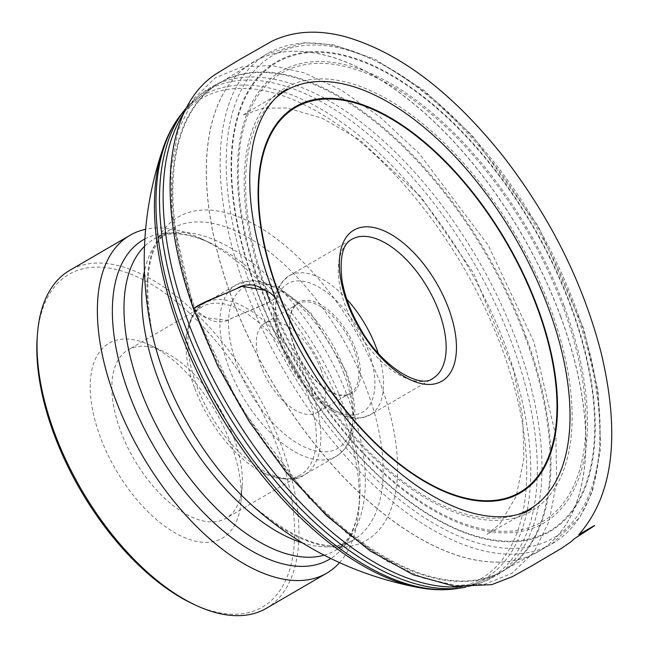 <?xml version="1.0" encoding="UTF-8"?>
<svg xmlns="http://www.w3.org/2000/svg" width="648" height="648" viewBox="0 0 648 648"><rect width="100%" height="100%" fill="white"/><g stroke="black" fill="none" stroke-linecap="round" stroke-linejoin="round"><path stroke-width="0.49" stroke-dasharray="3.24 2.43" d="M251.011 287.024A279.069 142.892 59.8 0 0 574.8 519.413A279.069 142.892 59.8 0 0 413.659 83.786A279.069 142.892 59.8 0 0 251.011 287.024M266.296 608.342A195.494 100.1 59.8 0 0 254.526 389.027A195.494 100.1 59.8 0 0 69.692 270.378M339.544 562.642A195.494 100.1 59.8 0 0 358.838 509.927A195.494 100.1 59.8 0 0 341.925 411.067A195.494 100.1 59.8 0 0 200.985 238.577A195.494 100.1 59.8 0 0 145.63 229.295M37.26 336.676A192.432 98.528 -120.2 0 1 163.823 292.256A192.432 98.528 -120.2 0 1 293.811 515.703A192.432 98.528 -120.2 0 1 192.634 603.766M231.223 444.609A112.736 57.729 59.8 0 0 149.947 345.141A112.736 57.729 59.8 0 0 90.68 396.73A112.736 57.729 59.8 0 0 166.828 527.642A112.736 57.729 59.8 0 0 240.983 501.617A112.736 57.729 59.8 0 0 231.223 444.609M233.701 437.457A97.403 49.872 59.8 0 0 163.482 351.516A97.403 49.872 59.8 0 0 128.126 349.863A97.403 49.872 59.8 0 0 133.99 459.14A97.403 49.872 59.8 0 0 226.079 518.254A97.403 49.872 59.8 0 0 242.125 486.713A97.403 49.872 59.8 0 0 233.701 437.457M194.505 387.626A97.403 49.872 -120.2 0 1 185.952 340.354A97.403 49.872 -120.2 0 1 202.119 306.82A97.403 49.872 -120.2 0 1 307.695 394.405A97.403 49.872 -120.2 0 1 300.081 475.211A97.403 49.872 -120.2 0 1 262.942 472.692A97.403 49.872 -120.2 0 1 194.505 387.626M294.362 346.129A52.901 27.086 -120.2 0 1 289.786 319.375A52.901 27.086 -120.2 0 1 324.575 307.168A52.901 27.086 -120.2 0 1 360.312 368.591A52.901 27.086 -120.2 0 1 332.497 392.801A52.901 27.086 -120.2 0 1 294.362 346.129M294.176 346.664A51.751 26.495 59.8 0 0 331.484 392.324A51.751 26.495 59.8 0 0 350.268 393.198A51.751 26.495 59.8 0 0 354.31 350.268A51.751 26.495 59.8 0 0 298.226 303.734A51.751 26.495 59.8 0 0 289.697 320.493A51.751 26.495 59.8 0 0 294.176 346.664M321.011 369.635A51.751 26.495 59.8 0 0 264.927 323.109A51.751 26.495 59.8 0 0 268.045 381.162A51.751 26.495 59.8 0 0 316.969 412.565A51.751 26.495 59.8 0 0 321.011 369.635M270.005 301.725L227.011 320.282L206.445 317.82L193.428 308.594M378.189 353.201A80.498 41.221 -120.2 0 1 370.13 414.898C359.672 418.657 353.152 419.718 350.568 418.082L334.263 412.282C323.206 406.199 312.798 396.989 303.045 384.661C293.504 372.462 286.051 359.195 280.689 344.858C272.5 316.297 266.628 293.795 289.178 275.74L351.751 239.339A80.498 41.221 59.8 0 0 356.603 329.646A80.498 41.221 59.8 0 0 432.702 378.497L370.13 414.898A80.498 41.221 -120.2 0 1 282.876 342.517A80.498 41.221 -120.2 0 1 289.178 275.74A80.498 41.221 -120.2 0 1 346.793 299.23M456.613 588.619A279.717 143.232 59.8 0 0 505.894 347.085A279.717 143.232 59.8 0 0 343.44 123.582A279.717 143.232 59.8 0 0 180.913 114.688M184.648 109.949A281.985 144.391 -120.2 0 1 348.494 118.916A281.985 144.391 -120.2 0 1 512.26 344.226A281.985 144.391 -120.2 0 1 462.583 587.712M525.123 336.822A282.212 144.504 -120.2 0 1 506.509 568.798A282.212 144.504 -120.2 0 1 197.178 317.172A282.212 144.504 -120.2 0 1 222.807 81.113A282.212 144.504 -120.2 0 1 525.123 336.822M459.416 586.821A282.755 144.788 59.8 0 0 498.19 574.266A282.755 144.788 59.8 0 0 516.845 341.844A282.755 144.788 59.8 0 0 213.937 85.641A282.755 144.788 59.8 0 0 183.87 113.133M560.617 316.564A283.257 145.039 -120.2 0 1 536.738 552.517A283.257 145.039 -120.2 0 1 231.458 296.841A283.257 145.039 -120.2 0 1 251.902 62.88A283.257 145.039 -120.2 0 1 560.617 316.564M197.98 316.702A282.196 144.496 59.8 0 0 502.127 571.431A282.196 144.496 59.8 0 0 486.851 253.87A282.196 144.496 59.8 0 0 218.352 83.624A282.196 144.496 59.8 0 0 197.98 316.702M560.706 316.516A283.257 145.039 59.8 0 0 253.093 62.159A283.257 145.039 59.8 0 0 231.539 296.784A283.257 145.039 59.8 0 0 537.953 551.837A283.257 145.039 59.8 0 0 560.706 316.516M245.333 288.708A283.403 145.112 -120.2 0 1 266.903 53.954A283.403 145.112 -120.2 0 1 535.442 225.609A283.403 145.112 -120.2 0 1 551.91 543.891A283.403 145.112 -120.2 0 1 245.333 288.708M255.247 287.275A271.771 139.158 -120.2 0 1 413.651 89.351A271.771 139.158 -120.2 0 1 570.58 513.589A271.771 139.158 -120.2 0 1 255.247 287.275M564.262 306.269A261.314 133.804 -120.2 0 1 411.958 496.57A261.314 133.804 -120.2 0 1 261.063 88.663A261.314 133.804 -120.2 0 1 564.262 306.269M570.605 306.196A271.026 138.777 59.8 0 0 322.777 52.496A271.026 138.777 59.8 0 0 255.652 287.315A271.026 138.777 59.8 0 0 503.488 541.015A271.026 138.777 59.8 0 0 570.605 306.196M265.923 291.13A244.774 125.331 -120.2 0 1 408.588 112.874A244.774 125.331 -120.2 0 1 549.925 494.959A244.774 125.331 -120.2 0 1 265.923 291.13M562.853 306.382A259.443 132.848 59.8 0 0 325.62 63.528A259.443 132.848 59.8 0 0 261.363 288.32A259.443 132.848 59.8 0 0 498.604 531.166A259.443 132.848 59.8 0 0 562.853 306.382M275.797 97.945A242.15 123.995 59.8 0 0 267.106 291.422A242.15 123.995 59.8 0 0 518.068 514.407M144.877 238.966A184.874 94.665 -120.2 0 1 210.357 242.992A184.874 94.665 -120.2 0 1 343.634 406.11A184.874 94.665 -120.2 0 1 359.632 499.6A184.874 94.665 -120.2 0 1 330.772 558.511M324.146 555.19A180.16 92.251 59.8 0 0 335.259 550.484A180.16 92.251 59.8 0 0 324.405 348.373A180.16 92.251 59.8 0 0 154.078 239.031A180.16 92.251 59.8 0 0 144.488 246.37M302.106 542.789A180.16 92.251 59.8 0 0 353.079 540.116A180.16 92.251 59.8 0 0 342.225 338.005A180.16 92.251 59.8 0 0 171.89 228.663A180.16 92.251 59.8 0 0 144.383 271.658M358.838 509.927L359.632 499.6C357.988 517.712 353.606 531.303 346.494 540.383L335.259 550.484L353.079 540.116C330.14 553.919 295.844 541.752 250.177 503.626A187.053 95.783 59.8 0 0 397.58 470.61A187.053 95.783 59.8 0 0 254.316 224.338A187.053 95.783 59.8 0 0 152.758 336.15C142.179 277.611 148.562 241.785 171.89 228.663L154.078 239.031L168.448 234.252C179.852 232.567 193.817 235.475 210.357 242.992L200.985 238.577M163.061 148.214A277.862 142.277 -120.2 0 1 320.574 113.505A277.862 142.277 -120.2 0 1 502.022 348.64A277.862 142.277 -120.2 0 1 418.649 587.566M312.069 392.567A99.282 50.836 -120.2 0 1 304.301 474.927A99.282 50.836 -120.2 0 1 210.438 414.671A99.282 50.836 -120.2 0 1 204.46 303.288A99.282 50.836 -120.2 0 1 312.069 392.567M344.08 373.945A99.282 50.836 59.8 0 0 236.471 284.666A99.282 50.836 59.8 0 0 242.449 396.05A99.282 50.836 59.8 0 0 336.312 456.297A99.282 50.836 59.8 0 0 344.08 373.945M345.068 371.077A93.15 47.693 59.8 0 0 236.99 293.512A93.15 47.693 59.8 0 0 290.782 438.915A93.15 47.693 59.8 0 0 345.068 371.077M281.888 345.376A74.366 38.078 59.8 0 0 368.169 407.3A74.366 38.078 59.8 0 0 325.231 291.219A74.366 38.078 59.8 0 0 281.888 345.376M193.42 308.561L239.509 405.794L308.618 497.599L347.79 534.009L386.807 561.087L423.411 578.073L455.909 585.411L485.328 584.075L512.074 573.237L534.001 552.072L549.245 520.943L556.624 481.521L555.911 436.485L533.96 341.958L488.114 245.106L419.005 153.293L379.833 116.891L340.816 89.813L304.212 72.827L271.714 65.48L242.295 66.817L215.549 77.655L193.622 98.82L178.378 129.948L170.999 169.371L171.704 214.407L193.663 308.942C196.393 312.636 201.188 315.843 208.049 318.549C212.455 322.007 223.487 323.887 231.425 318.427C246.167 311.502 265.324 305.411 275.376 298.104M465.701 587.193L498.19 574.266L506.509 568.798L551.91 543.891L579.822 517.412L592.475 491.305L600.753 447.825L598.201 391.238L583.735 328.811L538.35 226.468L472.416 135.667L424.294 90.59L375.2 59.3L333.412 44.834L304.341 42.744L266.903 53.954L222.807 81.113L213.937 85.641L186.648 107.487M262.942 472.692C282.358 480.678 296.152 481.424 304.301 474.927L336.312 456.297C352.625 444.512 353.452 432.953 354.877 417.895C355.266 403.68 352.391 388.249 346.267 371.604L310.829 313.097L279.175 287.591L258.957 280.73L252.104 280.357L236.471 284.666L204.46 303.288C194.781 307.168 188.609 319.521 185.952 340.354M163.482 351.516L149.947 345.141M242.125 486.713L240.983 501.617M202.119 306.82L128.126 349.863M300.081 475.211L226.079 518.254M331.484 392.324L332.497 392.801M289.697 320.493L289.786 319.375M298.226 303.734L264.927 323.109M350.268 393.198L316.969 412.565M531.554 509.045L486.883 534.454L499.843 523.876L516.173 496.457L523.892 458.387L522.677 416.607L513.556 370.219L473.656 273.254L420.957 196.927L359.616 139.774L322.169 118.203L287.348 108.014L263.08 108.184L242.87 115.198L287.129 88.881"/><path stroke-width="0.97" d="M145.63 229.295A195.494 100.1 59.8 0 0 130.029 235.281L69.692 270.378A195.494 100.1 59.8 0 0 37.487 333.688A195.494 100.1 59.8 0 0 54.408 432.556A195.494 100.1 59.8 0 0 195.348 605.038A195.494 100.1 59.8 0 0 266.296 608.342L326.632 573.245A195.494 100.1 59.8 0 0 339.544 562.642M130.029 235.281A195.494 100.1 59.8 0 0 114.745 397.451A195.494 100.1 59.8 0 0 326.632 573.245M195.348 605.038L192.634 603.766A192.432 98.528 -120.2 0 1 53.914 433.982A192.432 98.528 -120.2 0 1 37.26 336.676L37.487 333.688M193.428 308.594L203.577 302.851L242.174 286.262L265.793 290.442L270.005 301.725M439.004 311.72A80.498 41.221 59.8 0 0 351.751 239.339C342.638 244.142 339.398 257.823 342.023 280.39C344.663 295.974 350.649 311.85 359.988 328.026C381.688 367.481 420.512 388.946 432.702 378.497A80.498 41.221 59.8 0 0 439.004 311.72M346.793 299.23A80.498 41.221 -120.2 0 1 376.423 348.122A80.498 41.221 -120.2 0 1 378.189 353.201M184.648 109.949L180.913 114.688A279.717 143.232 59.8 0 0 219.559 409.366A279.717 143.232 59.8 0 0 456.613 588.619L462.583 587.712A281.985 144.391 -120.2 0 1 223.609 407.009A281.985 144.391 -120.2 0 1 184.648 109.949L186.648 107.487M183.87 113.133A282.755 144.788 59.8 0 0 188.26 322.153A282.755 144.788 59.8 0 0 459.416 586.821M277.96 292.078A223.471 114.429 -120.2 0 1 408.208 129.333A223.471 114.429 -120.2 0 1 537.241 478.167A223.471 114.429 -120.2 0 1 277.96 292.078M518.068 514.407A242.15 123.995 59.8 0 0 514.982 237.508A242.15 123.995 59.8 0 0 275.797 97.945M330.772 558.511A184.874 94.665 -120.2 0 1 128.798 393.239A184.874 94.665 -120.2 0 1 144.877 238.966M144.488 246.37A180.16 92.251 59.8 0 0 139.992 388.484A180.16 92.251 59.8 0 0 324.146 555.19M144.383 271.658A180.16 92.251 59.8 0 0 157.804 378.116A180.16 92.251 59.8 0 0 302.106 542.789M163.604 372.171A187.053 95.783 59.8 0 0 250.177 503.626C298.493 547.341 354.65 575.327 418.649 587.566A277.862 142.277 -120.2 0 1 179.123 329.289A277.862 142.277 -120.2 0 1 163.061 148.214C142.066 209.895 138.632 272.541 152.758 336.15A187.053 95.783 59.8 0 0 163.604 372.171M448.683 308.667A87.415 44.761 -120.2 0 1 397.734 372.325A87.415 44.761 -120.2 0 1 347.263 235.872A87.415 44.761 -120.2 0 1 448.683 308.667M537.184 307.63A222.718 114.04 59.8 0 0 333.526 99.152A222.718 114.04 59.8 0 0 278.365 292.118A222.718 114.04 59.8 0 0 482.023 500.596A222.718 114.04 59.8 0 0 537.184 307.63M287.129 88.881L285.015 90.258C287.226 88.938 277.304 95.135 282.731 91.886C268.402 102.651 258.593 119.702 253.311 143.038C244.563 186.106 251.918 237.8 275.376 298.104C272.719 294.265 267.843 290.952 260.747 288.149C256.349 284.699 245.325 282.812 237.362 288.279C222.548 295.221 203.488 301.32 193.42 308.561L217.704 365.934L249.043 421.313L285.954 472.06L326.681 515.776L369.992 550.816L413.213 574.727L454.394 586.278L491.638 584.674L512.349 576.68L531.328 566.109L561.443 548.362L570.815 541.906L574.241 538.812L588.724 529.457C593.779 526.184 602.664 520.603 578.745 534.681C613.219 495.59 620.695 435.002 601.166 352.925C583.224 283.37 550.776 218.093 503.796 157.091C452.385 92.445 399.516 52.31 345.206 36.677C317.471 29.387 292.92 30.966 271.553 41.415L237.719 60.677L215.622 74.212C163.709 108.24 156.03 204.76 193.42 308.561M462.583 587.712L465.701 587.193M418.649 587.566C431.827 590.061 444.488 590.409 456.613 588.619M180.913 114.688C173.356 124.343 167.411 135.521 163.061 148.214M275.376 298.104C299.927 358.198 333.858 409.763 377.177 452.79C410.791 485.231 443.281 505.505 474.644 513.605C497.138 519.016 516.108 517.501 531.554 509.045L531.538 509.053"/></g></svg>
